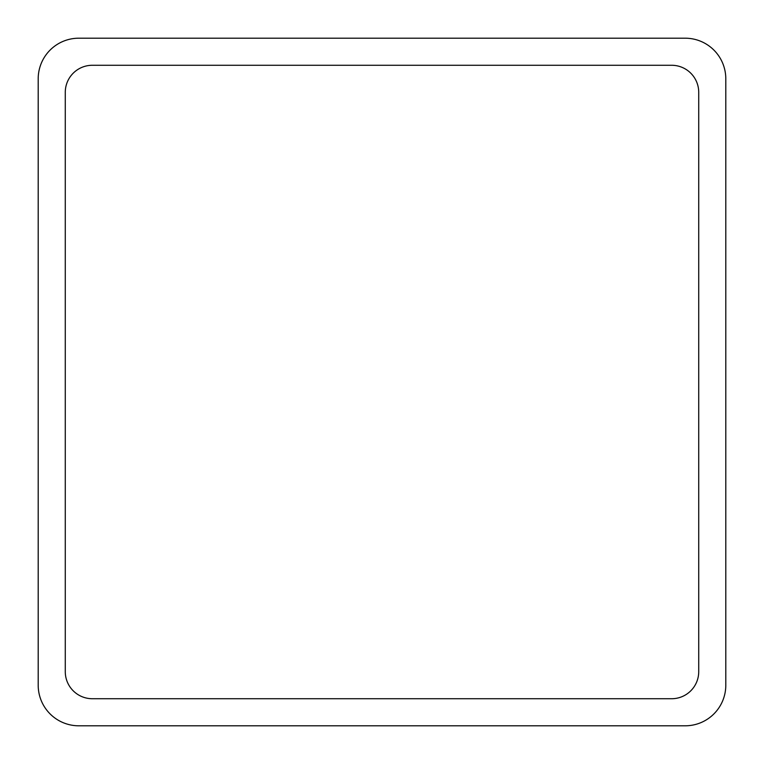<?xml version="1.0" encoding="UTF-8"?>
<svg xmlns="http://www.w3.org/2000/svg" width="764" height="764" viewBox="0 0 764 764"><rect width="100%" height="100%" fill="white"/><g stroke="black" fill="none" stroke-linecap="round" stroke-linejoin="round"><path stroke-width="0.57" stroke-dasharray="3.82 2.86" d="M78.816 38.2L685.184 38.2A40.607 40.607 0 0 1 725.8 78.816L725.8 685.184A40.607 40.607 0 0 1 685.184 725.8L78.816 725.8A40.607 40.607 0 0 1 38.2 685.184L38.2 78.816A40.607 40.607 0 0 1 78.816 38.2M65.274 671.651L65.274 92.349A27.074 27.074 0 0 1 92.349 65.274L671.651 65.274A27.074 27.074 0 0 1 698.726 92.349L698.726 671.651A27.074 27.074 0 0 1 671.651 698.726L92.349 698.726A27.074 27.074 0 0 1 65.274 671.651"/><path stroke-width="1.15" d="M78.816 38.2L685.184 38.2A40.607 40.607 0 0 1 725.8 78.816L725.8 685.184A40.607 40.607 0 0 1 685.184 725.8L78.816 725.8A40.607 40.607 0 0 1 38.2 685.184L38.2 78.816A40.607 40.607 0 0 1 78.816 38.2M65.274 671.651L65.274 92.349A27.074 27.074 0 0 1 92.349 65.274L671.651 65.274A27.074 27.074 0 0 1 698.726 92.349L698.726 671.651A27.074 27.074 0 0 1 671.651 698.726L92.349 698.726A27.074 27.074 0 0 1 65.274 671.651"/></g></svg>
